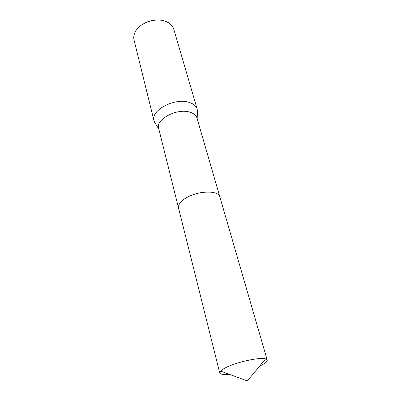 <?xml version="1.0" encoding="UTF-8"?>
<svg xmlns="http://www.w3.org/2000/svg" width="401" height="401" viewBox="0 0 401 401"><rect width="100%" height="100%" fill="white"/><g stroke="black" fill="none" stroke-linecap="round" stroke-linejoin="round"><path stroke-width="0.6" d="M214.415 192.776L212.796 192.395C203.497 190.38 187.011 195.267 181.177 201.743M219.868 196.946L196.981 118.054C196.139 115.343 193.793 113.393 189.949 112.205C177.197 107.839 155.382 119.358 158.661 128.395L178.56 208.094M197.357 112.912L197.207 109.187C196.239 106.095 193.603 103.849 189.287 102.45C174.876 97.313 150.26 110.45 154.004 120.846L155.743 124.14M197.207 109.187L173.803 29.308C172.976 26.561 171.117 24.321 168.225 22.601L166.069 21.549C156.315 17.243 140.155 22.491 135.493 31.433C133.864 34.376 133.383 37.243 134.049 40.04L154.004 120.846M155.638 20.105C151.934 20.316 148.425 21.263 145.117 22.942M259.632 366.088L260.46 365.702C265.201 363.406 267.447 361.532 267.206 360.083L265.567 358.91C260.089 356.905 236.465 362.063 225.663 367.702C223.227 368.93 221.517 370.048 220.535 371.06L219.708 372.895C220.289 374.354 223.477 374.815 229.272 374.283M267.206 360.083L219.913 197.086C218.695 189.142 193.232 191.076 182.871 200.189C179.468 203.056 178.039 205.738 178.59 208.234L219.708 372.895M197.177 118.731L197.437 110.28M158.831 129.077L154.35 121.909M265.567 358.91L247.357 380.95L220.535 371.06"/></g></svg>
